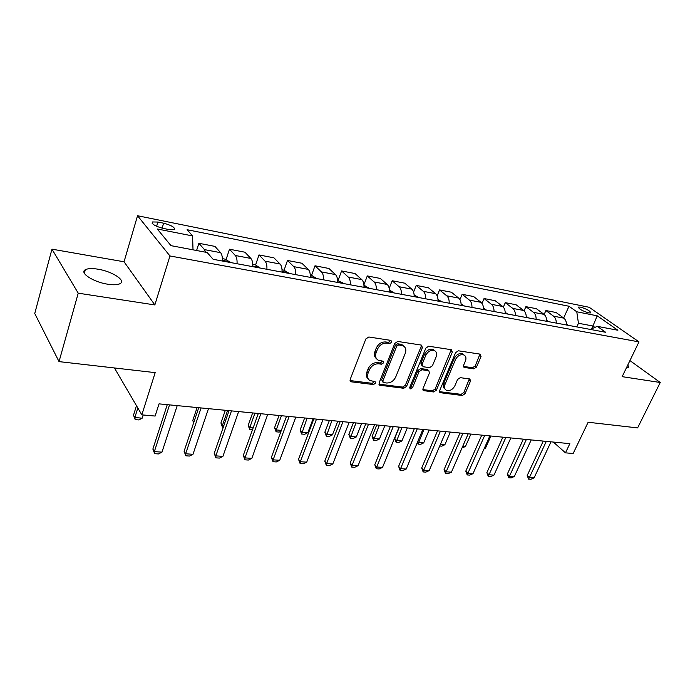 <?xml version="1.0" encoding="UTF-8"?>
<svg xmlns="http://www.w3.org/2000/svg" width="695" height="695" viewBox="0 0 695 695"><rect width="100%" height="100%" fill="white"/><g stroke="black" fill="none" stroke-linecap="round" stroke-linejoin="round"><path stroke-width="1.04" d="M391.754 342.192L390.946 340.402L368.828 336.997L365.831 338.952L350.202 379.366L350.819 381.642L351.453 381.842L373.467 384.552L375.5 383.206L375.083 381.633L369.948 380.547C367.559 379.01 366.917 376.594 368.029 373.293L369.323 369.983C371.417 365.752 374.544 363.693 378.706 363.806L381.529 364.197L383.57 362.851L383.136 361.226L378.141 360.14C375.656 358.568 374.987 356.075 376.125 352.652L377.446 349.298C379.557 344.998 382.702 342.939 386.88 343.113L389.704 343.538L391.754 342.192M376.482 358.663C374.379 357.004 373.867 354.606 374.944 351.479L376.256 348.126C378.367 343.843 381.512 341.784 385.682 341.957L388.496 342.383L390.677 340.359M350.063 380.565L372.312 383.336L374.457 381.477M368.298 379.027C366.308 377.402 365.831 375.091 366.864 372.094L368.159 368.784C370.244 364.554 373.371 362.503 377.533 362.625L380.347 363.016L382.511 361.07M97.952 269.182C92.027 268.235 87.813 268.418 85.32 269.747C79.1 272.788 93.538 282.17 107.864 284.238C113.702 285.115 117.802 284.907 120.157 283.595C126.186 280.433 112.008 271.328 97.952 269.182M580.507 307.112L578.457 307.103C578.918 309.014 582.349 310.943 588.752 312.898L590.767 312.906C590.29 310.986 586.875 309.058 580.507 307.112M462.74 353.885L464.017 355.006C465.971 356.222 466.441 358.238 465.407 361.035L463.643 365.179L464.147 367.403L473.816 368.863L476.518 367.038L481.044 356.509L480.132 354.137L458.387 350.793L455.616 352.634L439.683 390.529L440.17 392.675L462.366 395.507L465.051 393.691L470.428 381.199L469.95 379.036L460.29 377.654L457.562 379.479L454.895 385.742C452.61 389.773 449.743 391.276 446.303 390.243C444.453 389.061 444.009 387.132 444.991 384.465L455.486 359.567C457.744 355.536 460.585 354.016 464.017 355.006L462.74 353.885C459.317 352.895 456.476 354.415 454.226 358.438L455.486 359.567M78.231 293.177L154.846 304.931L124.04 261.78L51.951 249.158L78.231 293.177L59.032 361.617L155.176 372.633L141.832 414.863L155.124 416.053L159.033 403.865L569.857 443.662L565.478 452.836L573.14 453.522L588.135 422.247L637.602 427.911L660.25 382.502L629.931 360.592M154.846 304.931L169.954 255.96L638.983 341.888L622.155 376.655L660.25 382.502M422.412 347.578L421.344 345.085L397.731 341.454L394.812 343.365L379.062 382.971L379.644 385.204L403.743 388.279L406.575 386.394L422.412 347.578L421.179 346.44L421.326 345.085M428.685 346.214L451.333 349.707L452.323 352.13L436.399 390.121L433.645 391.963L423.542 390.625L423.029 388.453L429.414 373.024L428.876 370.783L421.908 369.74L419.094 371.616L412.448 387.801L410.102 388.991L409.729 387.463L425.844 348.099L428.685 346.214M59.032 361.617L34.75 313.506L51.951 249.158M163.221 228.412L169.007 229.559L174.297 229.611C175.227 227.517 171.674 225.38 163.629 223.199L157.895 222.044L152.474 221.966C151.501 224.059 155.081 226.205 163.221 228.412M169.954 255.96L137.541 215.737L589.195 307.286L638.983 341.888M563.654 318.032L568.988 306.252L187.103 229.715L192.585 235.944L157.252 228.976L170.987 245.656L207.145 252.502L213.122 259.296L605.614 332.262L597.283 326.346L590.307 329.421M568.988 306.252L576.78 311.786L597.214 315.817L617.881 330.247L597.283 326.346M124.04 261.78L137.541 215.737M553.35 442.063L565.478 452.836M114.432 367.959L141.832 414.863M591.601 328.857L592.922 325.998L578.449 323.271L576.772 326.902M594.894 327.406L592.922 325.998L597.214 315.817M192.585 235.944L193.01 249.826M196.589 250.504L198.883 243.285L204.434 249.601L205.668 252.224M222.322 261.007C222.53 257.107 221.966 254.335 220.619 252.685L214.929 246.395L198.883 243.285M226.092 259.53L229.48 249.218L235.284 255.482C236.665 257.124 237.247 259.878 237.047 263.744M252.711 266.654C252.902 262.823 252.294 260.086 250.886 258.453L244.961 252.215L229.48 249.218M255.595 264.969L258.992 254.935L265.038 261.155C266.472 262.78 267.097 265.49 266.906 269.295M282.014 272.101C282.187 268.339 281.544 265.646 280.085 264.022L273.934 257.828L258.992 254.935M284.073 270.233L287.487 260.46L293.733 266.628C295.219 268.244 295.879 270.911 295.714 274.647M310.291 277.357C310.448 273.656 309.779 271.007 308.267 269.399L301.908 263.249L287.487 260.46M311.56 275.35L315 265.785L321.446 271.91C322.975 273.509 323.67 276.15 323.522 279.816M337.596 282.439C337.735 278.799 337.032 276.176 335.477 274.586L328.935 268.487L315 265.785M338.118 280.328L341.584 270.937L348.212 277.018C349.785 278.599 350.506 281.197 350.376 284.811M363.98 287.339C364.102 283.76 363.372 281.18 361.774 279.599L355.058 273.552L341.584 270.937M363.919 284.82L367.29 275.924L374.084 281.953C375.7 283.517 376.447 286.079 376.325 289.633M389.478 292.082C389.591 288.555 388.826 286.01 387.193 284.446L380.33 278.452L367.29 275.924M389.209 288.356L392.162 280.745L399.104 286.722C400.754 288.277 401.528 290.805 401.423 294.298M414.142 296.669C414.237 293.194 413.456 290.692 411.788 289.137L404.777 283.186L392.162 280.745M413.594 292.065L416.236 285.41L423.307 291.335C424.993 292.882 425.792 295.375 425.696 298.815M438.015 301.109C438.102 297.695 437.294 295.219 435.591 293.681L428.45 287.773L416.236 285.41M437.155 295.835L439.553 289.928L446.746 295.809C448.466 297.338 449.283 299.797 449.196 303.185M461.124 305.4C461.202 302.038 460.368 299.597 458.648 298.077L451.385 292.221L439.553 289.928M459.934 299.632L462.14 294.306L469.455 300.136C471.193 301.656 472.027 304.08 471.966 307.416M483.52 309.562C483.581 306.252 482.73 303.845 480.983 302.334L473.616 296.53L462.14 294.306M481.991 303.411L484.041 298.546L491.461 304.332C493.224 305.835 494.076 308.233 494.015 311.516M505.222 313.601C505.274 310.335 504.405 307.963 502.633 306.46L495.17 300.709L484.041 298.546M503.354 307.147L505.282 302.664L512.788 308.398C514.578 309.892 515.447 312.255 515.403 315.495M526.263 317.511C526.306 314.296 525.429 311.951 523.63 310.465L516.081 304.757L505.282 302.664M524.065 310.839L525.898 306.66L533.491 312.35C535.298 313.827 536.175 316.156 536.14 319.353M546.687 321.307C546.713 318.136 545.827 315.825 544.011 314.357L536.375 308.693L525.898 306.66M544.15 314.47L545.905 310.535L553.576 316.182C555.401 317.641 556.295 319.943 556.269 323.088M566.503 324.991C566.521 321.872 565.617 319.578 563.784 318.128L556.078 312.507L545.905 310.535M578.449 323.271L576.78 311.786M626.516 367.646L628.462 367.255L627.88 364.832M378.914 384.153L402.561 387.089L405.385 385.204L421.179 346.44M398.721 344.911L396.68 346.249L382.849 380.938L383.258 382.502L386.585 382.997C390.642 383.067 393.7 381.042 395.768 376.907L405.246 353.381C406.427 349.941 405.776 347.439 403.274 345.867L398.721 344.911L397.514 343.756L395.472 345.094L396.68 346.249M382.849 382.085L381.685 379.739L395.472 345.094M403.656 346.093L402.058 344.72L400.442 344.207L401.658 345.354M397.514 343.756L400.442 344.207M424.063 390.781L422.864 389.6L432.429 390.79L435.183 388.948L451.229 349.689M428.355 370.6L427.156 369.471L420.692 368.576L417.877 370.452L411.258 386.611L412.448 387.801M409.607 387.923L411.258 386.611M436.13 356.83C437.138 353.99 436.634 351.939 434.61 350.68C431.022 349.611 428.085 351.157 425.792 355.301L422.091 364.319L423.151 366.743L429.614 367.638L432.42 365.779L436.13 356.83M434.696 350.723L433.359 349.542C429.779 348.482 426.843 350.019 424.558 354.155L425.792 355.301M422.117 366.074L420.866 363.164L424.558 354.155M463.469 366.43L472.539 367.733L475.241 365.918L479.941 354.111M445.035 389.052C443.219 387.862 442.793 385.951 443.757 383.301L454.226 358.438M439.501 391.667L461.124 394.343L463.808 392.536L469.351 378.879M136.481 405.706L133.51 415.193L134.839 417.53L142.188 418.173L143.196 414.985M142.188 418.173L138.887 419.936L135.212 419.615L133.51 415.193M137.827 408.017L134.839 417.53L135.212 419.615M177.208 405.628L161.961 452.15L158.469 453.939L154.664 453.679L154.342 451.62L152.874 449.057L167.26 404.664M161.961 452.15L154.342 451.62L169.528 404.881M154.664 453.679L152.874 449.057M222.365 258.644L225.623 259.252L230.384 262.502M225.658 261.624L222.965 261.12M252.737 264.335L255.334 264.821L260.104 268.027M255.552 267.184L252.945 266.698M197.102 407.557L192.776 420.475L193.87 422.152M193.627 422.864L192.776 420.475M282.031 269.825L284.003 270.19L288.781 273.361M284.385 272.544L282.04 271.823M223.286 427.243L222.287 426.799L220.932 422.977L222.478 425.218L223.938 425.349M225.328 410.285L220.932 422.977M227.578 410.502L222.478 425.218L222.548 427.182M208.474 408.651L192.984 454.295L189.509 456.05L185.843 455.798L185.635 453.783L184.088 451.264L198.718 407.713M192.984 454.295L185.635 453.783L201.072 407.939M185.843 455.798L184.088 451.264M238.628 411.579L222.913 456.363L219.464 458.083L215.919 457.849L215.832 455.877L214.208 453.383L229.046 410.649M222.913 456.363L215.832 455.877L231.487 410.884M215.919 457.849L214.208 453.383M267.723 414.394L251.816 458.361L248.376 460.055L244.961 459.821L244.97 457.892L243.285 455.434L258.314 413.482M251.816 458.361L244.97 457.892L260.834 413.725M244.961 459.821L243.285 455.434M310.291 275.116L311.681 275.376L316.477 278.513M312.22 277.722L310.317 276.949M252.476 429.771L249.757 429.536L248.185 425.41L249.783 427.616L253.145 427.911M252.624 412.934L248.185 425.41M254.943 413.16L249.783 427.616L249.757 429.536M295.809 417.113L279.729 460.29L276.315 461.949L273.013 461.732L273.118 459.838L271.371 457.423L286.566 416.218M279.729 460.29L273.118 459.838L289.155 416.47M273.013 461.732L271.371 457.423M337.588 280.233L343.226 283.482M339.117 282.717L337.622 282.005M281.049 431.169L279.208 432.082L276.106 431.812L274.551 427.755L276.21 429.936L281.336 430.387M279.043 415.488L274.551 427.755M281.432 415.723L276.21 429.936L276.106 431.812M363.954 285.167L369.08 288.286M365.11 287.548L363.998 286.948M304.627 417.964L300.092 430.031L301.804 432.186L307.824 432.716L313.097 418.79M307.824 432.716L304.627 434.288L301.621 434.028L300.092 430.031M307.068 418.208L301.621 434.028M389.452 289.997L394.091 292.942M390.251 292.221L389.495 291.752M329.413 420.371L324.843 432.229L326.598 434.358L332.436 434.87L337.753 421.179M332.436 434.87L329.256 436.417L326.337 436.165L324.843 432.229M331.906 420.614L326.337 436.165M414.116 294.784L418.303 297.443M353.434 422.699L348.838 434.366L350.636 436.469L356.292 436.964L361.652 423.49M356.292 436.964L353.13 438.484L350.306 438.241L348.838 434.366M355.979 422.942L350.306 438.241M437.989 299.415L441.733 301.795M376.733 424.949L372.112 436.443L373.945 438.519L379.435 438.997L384.822 425.74M379.435 438.997L376.29 440.491L373.554 440.256L372.112 436.443M379.322 425.201L373.554 440.256M322.94 419.745L306.712 462.158L303.324 463.791L300.127 463.574L300.318 461.715L298.52 459.334L313.862 418.859M306.712 462.158L300.318 461.715L316.512 419.12M300.127 463.574L298.52 459.334M349.177 422.282L332.818 463.965L329.439 465.563L326.355 465.355L326.633 463.539L324.774 461.185L340.246 421.422M332.818 463.965L326.633 463.539L342.956 421.683M326.355 465.355L324.774 461.185M374.544 424.741L358.064 465.711L354.719 467.283L351.731 467.083L352.078 465.294L350.176 462.983L365.761 423.889M358.064 465.711L352.078 465.294L368.532 424.159M351.731 467.083L350.176 462.983M399.095 427.121L382.519 467.405L379.192 468.951L376.299 468.751L376.725 467.005L374.77 464.72L390.46 426.278M382.519 467.405L376.725 467.005L393.274 426.556M376.299 468.751L374.77 464.72M422.864 429.423L406.201 469.038L402.9 470.558L400.094 470.367L400.589 468.656L398.6 466.397L414.368 428.598M406.201 469.038L400.589 468.656L417.226 428.876M400.094 470.367L398.6 466.397M461.106 303.88L464.442 306.017M399.347 427.147L394.69 438.449L396.567 440.5L401.892 440.969L407.305 427.911M401.892 440.969L398.774 442.437L396.107 442.211L394.69 438.449M401.971 427.399L396.107 442.211M445.886 431.647L429.163 470.628L425.879 472.122L423.159 471.94L423.715 470.254L421.683 468.03L437.529 430.839M429.163 470.628L423.715 470.254L440.43 431.126M423.159 471.94L421.683 468.03M483.503 308.206L486.448 310.109M417.738 441.603L418.52 442.428L423.689 442.88L429.128 430.031M423.689 442.88L420.588 444.331L418.008 444.105L417.321 442.611M423.95 429.527L418.008 444.105M468.204 433.81L451.42 472.166L448.153 473.634L445.521 473.46L446.138 471.801L444.07 469.611L459.977 433.02M451.42 472.166L446.138 471.801L462.913 433.298M445.521 473.46L444.07 469.611M505.213 312.385L507.784 314.079M440.439 444.348L444.861 444.739L450.317 432.082M444.861 444.739L441.785 446.164L439.735 445.99M489.845 435.913L473.008 473.66L469.768 475.111L467.214 474.937L467.883 473.304L465.789 471.141L481.748 435.122M473.008 473.66L467.883 473.304L484.71 435.409M467.214 474.937L465.789 471.141M526.254 316.442L528.487 317.928M462.74 446.312L465.433 446.546L470.906 434.071M465.433 446.546L462.027 447.919M510.842 437.946L493.963 475.111L490.748 476.535L488.264 476.362L488.993 474.763L486.874 472.626L502.859 437.172M493.963 475.111L488.993 474.763L505.856 437.459M488.264 476.362L486.874 472.626M546.678 320.36L548.581 321.663M484.363 448.205L485.431 448.301L490.922 436.017M485.431 448.301L484.033 448.935M531.215 439.918L514.309 476.518L511.12 477.917L508.705 477.752L509.478 476.188L507.333 474.077L523.352 439.153M514.309 476.518L509.478 476.188L526.376 439.448M508.705 477.752L507.333 474.077M566.495 324.165L568.093 325.286M550.996 441.829L534.073 477.882L530.911 479.263L528.565 479.107L529.382 477.561L527.218 475.476L543.255 441.082M534.073 477.882L529.382 477.561L546.305 441.377M528.565 479.107L527.218 475.476M220.619 252.685L204.434 249.601M250.886 258.453L235.284 255.482M280.085 264.022L265.038 261.155M308.267 269.399L293.733 266.628M335.477 274.586L321.446 271.91M361.774 279.599L348.212 277.018M387.193 284.446L374.084 281.953M411.788 289.137L399.104 286.722M435.591 293.681L423.307 291.335M458.648 298.077L446.746 295.809M480.983 302.334L469.455 300.136M502.633 306.46L491.461 304.332M523.63 310.465L512.788 308.398M544.011 314.357L533.491 312.35M563.784 318.128L553.576 316.182M156.618 226.301L157.895 222.044M162.126 228.168L163.629 223.199M385.682 341.957L386.88 343.113M376.256 348.126L377.446 349.298M374.944 351.479L376.125 352.652M380.347 363.016L381.529 364.197M377.533 362.625L378.706 363.806M368.159 368.784L369.323 369.983M366.864 372.094L368.029 373.293M372.312 383.336L373.467 384.552M350.315 380.617L351.453 381.842M388.496 342.383L389.704 343.538M405.385 385.204L406.575 386.394M402.561 387.089L403.743 388.279M379.062 384.179L380.226 385.386M381.685 379.739L382.849 380.938M451.064 351.01L452.323 352.13M435.183 388.948L436.399 390.121M432.429 390.79L433.645 391.963M427.156 369.471L428.381 370.626M420.692 368.576L421.908 369.74M417.877 370.452L419.094 371.616M420.866 363.164L422.091 364.319M472.539 367.733L473.816 368.863M463.495 366.56L464.59 367.542M443.757 383.301L444.991 384.465M469.168 380.061L470.428 381.199M463.808 392.536L465.051 393.691M461.124 394.343L462.366 395.507M439.509 391.711L440.673 392.831M479.759 355.406L481.044 356.509M475.241 365.918L476.518 367.038M229.837 261.746L222.357 260.347M259.539 267.28L252.745 266.011M288.199 272.614L282.048 271.476M315.869 277.774L310.326 276.74M342.6 282.752L337.622 281.822M368.454 287.574L363.998 286.74M393.448 292.23L389.495 291.492M417.643 296.739L414.159 296.087M441.073 301.1L438.032 300.535M463.765 305.331L461.141 304.836M485.762 309.431L483.529 309.014M507.098 313.402L505.23 313.054M527.792 317.259L526.271 316.972M547.877 321.003L546.687 320.777M567.389 324.635L566.503 324.469M84.347 273.222L85.32 269.747M152.101 223.199L152.474 221.966M350.184 380.956L350.819 381.642M379.053 384.596L379.644 385.204M402.058 344.72L403.274 345.867M423.029 390.121L423.542 390.625M427.651 369.627L428.876 370.783M433.359 349.542L434.61 350.68M463.678 366.986L464.147 367.403M439.683 392.206L440.17 392.675"/></g></svg>
